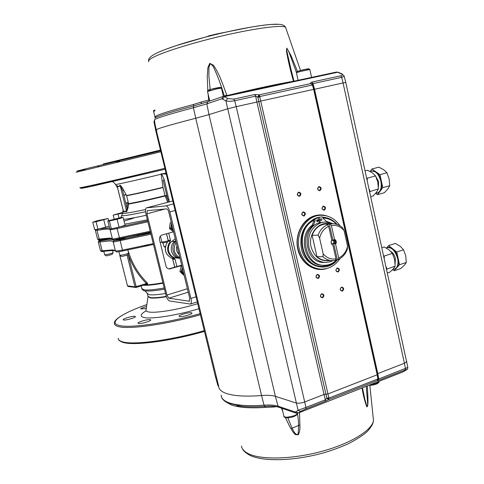 <?xml version="1.0" encoding="UTF-8"?>
<svg xmlns="http://www.w3.org/2000/svg" width="484" height="484" viewBox="0 0 484 484"><rect width="100%" height="100%" fill="white"/><g stroke="black" fill="none" stroke-linecap="round" stroke-linejoin="round"><path stroke-width="0.73" d="M191.44 312.761L191.997 313.136C192.245 314.316 181.875 317.195 179.528 316.584L179.007 316.221C178.79 315.03 189.014 312.192 191.44 312.761M150.349 319.67L150.784 319.991C151.087 321.146 140.487 324.129 138.406 323.463L138.007 323.155C137.734 321.987 148.189 319.041 150.349 319.67M135.048 316.354L135.429 316.633C135.738 317.692 125.447 320.583 123.541 319.966L123.19 319.7C122.912 318.629 133.064 315.774 135.048 316.354M146.265 308.526L140.656 308.943C141.038 308.254 143.01 307.443 146.567 306.511M103.443 164.481L103.316 163.955L160.464 150.058M167.748 202.288L165.117 196.008L163.041 187.55L161.112 173.792L162.467 173.895L166.036 173.018M161.674 173.726L164.318 179.951L169.364 201.864M162.467 173.895L166.296 174.113M168.45 202.106L167.827 199.626L169.037 199.36M163.041 187.55C147.342 191.392 135.205 194.12 126.633 195.724L128.629 204.06C137.238 202.572 149.405 199.886 165.117 196.008L166.054 195.415L167.827 199.626L163.114 180.223L164.318 179.951M117.158 186.171L117.074 185.638C118.368 186.763 119.342 186.588 119.996 185.118C121.363 186.231 122.603 187.949 123.704 190.26L126.548 195.494C135.127 193.884 147.275 191.156 162.987 187.308M123.444 211.242L123.583 211.786L124.945 211.036L126.62 211.496L120.123 185.336L122.694 190.744L123.704 190.26M117.34 186.697L117.134 185.874C118.447 186.993 119.445 186.818 120.123 185.336L119.996 185.118M128.036 207.884L126.602 211.883L127.51 203.927L128.629 204.06L128.036 207.884L126.917 207.751L122.694 190.744M117.122 186.031L123.505 211.689M123.583 211.786L117.074 185.638M126.602 211.883L124.963 211.417L123.626 212.161L123.487 211.617M96.062 221.751L108.126 218.484L97.151 220.746L92.771 222.168L96.062 221.751L97.95 229.228L109.148 226.197M117.086 219.264L119.046 227.123L125.072 225.29L123.124 217.479L121.46 217.425L107.817 220.91L109.378 220.988L117.086 219.264L123.124 217.479M108.126 218.484L108.676 220.656M103.8 219.893L105.681 227.371M92.771 222.168L94.646 229.591L97.95 229.228M122.676 212.373L113.183 215.12L122.543 213.093C122.301 214.031 129.966 212.845 145.557 209.512M118.072 214.224L119.01 217.975M113.183 215.12L114.17 219.064M109.378 220.988L111.344 228.835L119.046 227.123M107.817 220.91L109.771 228.684L111.344 228.835M128.06 254.203L136.143 286.613L146.483 283.521L147.65 284.404L147.287 282.88C138.606 274.361 132.374 264.076 128.587 252.031L128.187 251.166M136.131 287.448L147.1 284.175M170.338 241.086L170.483 240.518M175.075 259.243L172.77 259.14L172.147 258.456L174.446 258.547L175.075 259.243L176.866 266.587M170.223 241.238L167.942 241.25L168.172 240.318L170.453 240.3L170.223 241.238C165.703 248.716 167.113 254.487 174.446 258.547M170.453 240.3L168.71 233.155M116.214 240.306C117.902 240.348 126.814 237.904 124.66 237.995C122.948 237.971 114.145 240.379 116.214 240.306M104.199 239.271L101.174 240.439L108.168 238.86M125.326 237.426L150.542 232.616M170.235 240.596L170.416 240.911M163.047 242.907L163.955 246.592L165.328 246.562M118.858 251.777L120.008 255.449L125.725 254.318L128.677 253.138M127.564 255.007L121.78 256.532L119.808 255.419L127.461 285.79M103.739 251.365L104.816 254.874L110.231 253.785L113.117 252.666M112.064 254.445L106.522 255.903L104.647 254.844M128.115 254.106C132.035 265.583 138.158 275.39 146.483 283.521L147.287 282.88M175.25 238.824L171.911 241.407C165.625 245.805 168.486 257.464 175.934 257.899L180.006 258.353M175.698 240.651L174.736 241.395C168.414 245.824 171.288 257.567 178.784 258.008L179.05 258.039M176.122 242.387C172.685 248.915 173.938 254.088 179.897 257.899M175.831 241.201C170.338 246.205 172.969 256.943 180 258.329M176.956 245.811C175.91 249.206 176.612 252.097 179.062 254.481M189.71 298.241L189.19 301.217L168.819 298.204L166.932 295.046L146.942 213.813L147.221 210.673L166.702 208.864C167.494 208.991 168.172 210.032 168.722 211.992L189.71 298.241M169.503 300.963C168.063 300.407 166.859 298.386 165.873 294.895L145.932 213.898C145.212 210.516 145.388 208.507 146.47 207.86L165.976 205.881C167.5 206.111 168.801 208.12 169.872 211.895L190.914 298.41C191.579 301.52 191.404 303.407 190.387 304.079L169.503 300.963M173.472 231.836L162.207 234.958C160.077 235.799 159.188 237.426 159.545 239.834L165.982 266.067C166.502 267.797 167.603 268.771 169.285 268.989L181.754 265.528M181.663 265.165L168.753 268.91M171.094 226.609L171.56 228.133M367.32 385.905L367.846 395.785C367.876 399.106 368.451 406.56 366.818 406.887C364.748 401.248 363.157 394.95 362.032 387.98M299.529 412.525L299.965 428.382L299.548 431.667L298.313 434.801L295.252 434.571L293.032 432.055L289.62 426.416L285.378 417.541M282.765 411.352L281.482 408.151M273.145 406.282L273.46 407.026L265.553 407.377C250.071 408.417 238.612 407.582 231.177 404.866L226.185 402.119M215.495 376.939L217.842 385.294L218.647 386.123C218.671 389.172 221.188 391.598 226.203 393.407C233.796 396.015 245.576 396.723 261.56 395.531L195.73 118.253L208.997 114.605L275.414 396.36L296.123 402.997C298.404 403.493 301.296 403.136 304.787 401.92L324.044 394.448L325.369 399.838L305.967 407.431L236.204 106.649L227.48 108.846L208.997 114.605L206.819 103.872L221.829 98.772L225.871 100.841L227.655 98.53L224.509 96.618L222.997 96.467L221.829 98.772M155.775 116.789C154.904 116.475 156.628 115.543 160.954 114C167.422 111.713 178.33 108.525 193.679 104.429L201.38 101.961L201.156 103.739M208.09 93.914L208.701 100.085L209.505 101.114M207.817 90.484L207.255 76.859L207.854 67.778L209.723 63.404L213.492 65.255C219.712 74.609 222.477 83.436 226.718 95.033L226.863 95.584C255.909 88.62 278.118 83.841 293.498 81.252L293.51 81.282M297.478 71.414L290.938 55.382L286.812 48.14L286.455 51.062C288.022 60.24 290.315 70.126 293.334 80.725L293.498 81.252M326.9 398.108L328.799 397.872L326.9 398.12L325.369 399.838L325.139 401.309L329.078 399.433L327.402 398.84L326.9 398.12L325.944 394.206L327.843 393.97L377.181 374.791L313.65 89.365L314.298 89.25L377.738 374.392L377.181 374.791L377.847 378.978L328.908 398.114L260.719 101.095L258.807 101.579L325.944 394.206L324.044 394.448L256.895 102.063L236.204 106.649L234.728 100.714C231.152 101.392 228.206 101.434 225.871 100.841L298.077 410.293L305.967 407.431L305.767 408.901L325.139 401.309M299.578 196.322C296.934 195.572 296.619 194.175 298.628 192.136C301.266 192.892 301.586 194.29 299.578 196.322M298.501 192.596C296.94 194.03 297.115 195.149 299.033 195.953L299.257 195.911C300.818 194.465 300.637 193.346 298.713 192.553L298.501 192.596M319.845 190.708C317.256 189.952 316.947 188.572 318.914 186.558C321.497 187.314 321.812 188.699 319.845 190.708M318.781 187.018C317.25 188.439 317.425 189.553 319.313 190.339L319.519 190.303C321.049 188.869 320.868 187.756 318.98 186.975L318.781 187.018M342.4 291.156C339.877 290.551 339.574 289.196 341.492 287.109C344.015 287.714 344.318 289.063 342.4 291.156M341.347 287.508C339.913 288.779 339.992 289.868 341.571 290.775L342.067 290.715C343.501 289.438 343.422 288.349 341.837 287.448L341.347 287.508M322.622 297.787C320.045 297.188 319.736 295.827 321.697 293.703C324.274 294.308 324.582 295.67 322.622 297.787M321.564 294.103C320.106 295.373 320.172 296.474 321.763 297.4L322.296 297.339C323.754 296.063 323.681 294.968 322.084 294.042L321.564 294.103M318.236 278.469C315.647 277.84 315.332 276.467 317.304 274.361C319.894 274.997 320.202 276.364 318.236 278.469M317.171 274.773C315.695 276.074 315.78 277.181 317.431 278.088L317.909 278.028C319.386 276.721 319.295 275.62 317.637 274.712L317.171 274.773M338.104 272.026C335.569 271.391 335.267 270.036 337.191 267.961C339.726 268.596 340.034 269.951 338.104 272.026M337.052 268.372C335.6 269.667 335.69 270.762 337.33 271.651L337.778 271.591C339.23 270.29 339.133 269.195 337.487 268.311L337.052 268.372M324.226 210.213C321.648 209.487 321.34 208.114 323.3 206.087C325.871 206.813 326.18 208.187 324.226 210.213M323.161 206.529C321.654 207.926 321.806 209.028 323.633 209.844L323.899 209.802C325.411 208.398 325.248 207.297 323.421 206.487L323.161 206.529M304.055 216.033C301.423 215.307 301.108 213.916 303.105 211.859C305.737 212.591 306.051 213.976 304.055 216.033M302.978 212.307C301.441 213.71 301.592 214.829 303.444 215.658L303.728 215.61C305.271 214.2 305.114 213.087 303.256 212.258L302.978 212.307M208.235 36.07L217.068 33.886L250.875 27.14M236.851 405.628L241.498 406.276C248.056 406.971 255.824 406.996 264.808 406.348L269.05 406.173M366.249 386.329L367.525 401.908C367.749 404.769 367.55 406.294 366.92 406.481L364.888 399.433L362.462 387.811M217.286 33.819L215.84 34.17M213.275 34.806L216.614 34.001M209.487 99.861L201.38 101.961M210.159 89.558L208.919 76.079L208.913 67.088L210.461 63.543L213.214 66.477C217.673 75.909 221.363 85.771 224.286 96.062L226.718 95.033M208.604 99.522L209.384 99.42M223.384 96.316L224.328 96.165M312.501 84.059L312.912 83.623L311.823 82.117C310.559 82.486 310.286 82.958 311.006 83.532L259.267 94.828L258.026 96.407L257.887 97.296L259.787 96.522L312.404 84.99L311.006 83.532L311.932 83.678L312.966 85.148M312.924 85.16L311.932 83.678M302.101 214.835L302.01 213.238M322.229 208.876L322.15 207.63M336.029 270.387L336.071 269.443M316.173 276.999L316.252 275.638M320.535 296.214L320.65 294.962M340.306 289.39L340.367 288.597M317.885 189.444L317.752 188.149M297.66 195.197L297.509 193.558M314.291 89.237L313.166 85.117L312.525 85.257L313.65 89.365L260.719 101.095L259.805 96.824L257.887 97.308L258.807 101.579L256.895 102.063L255.625 96.147L254.669 94.549L233.784 99.093L227.655 98.53M378.264 378.488L377.169 380.587L329.078 399.433L328.908 398.114L327.402 398.84M407.855 367.453L378.633 378.996L378.24 380.491L377.169 380.587L377.847 378.978M325.448 399.808L325.333 401.23M233.784 99.093L234.728 100.714L255.709 96.128L257.887 97.296M258.026 96.407L259.787 96.522L259.267 94.828L254.88 94.507L255.709 96.128M326.888 268.505L326.718 268.559C314.691 272.559 300.988 263.599 297.793 249.242C294.411 234.94 302.524 219.137 314.788 215.725C318.817 214.587 322.822 214.66 326.797 215.931M377.847 378.694L378.391 378.222M377.581 373.678L404.418 363.254L343.059 82.945L314.31 89.322M312.912 83.623L341.71 77.331L343.059 82.945L345.794 82.474M342.309 74.028L341.395 73.889C342.835 74.651 342.611 75.298 340.718 75.819L341.71 77.331L344.191 76.188L344.106 75.885M406.717 361.203L406.796 361.59L404.418 363.254L405.459 368.499L405.132 369.945C406.923 369.274 407.28 369.286 406.209 369.988L403.341 371.754L298.338 412.985L300.576 411.43L298.077 410.293L295.851 411.854L295.028 411.926L278.064 406.179C274.694 405.084 270.018 404.751 264.022 405.181L261.56 395.531C267.477 395.071 272.093 395.343 275.414 396.36L278.064 406.179L279.093 407.334C276.443 406.451 272.728 406.07 267.93 406.197L269.062 406.173M406.633 369.722L406.239 369.976C407.232 369.667 407.77 368.838 407.861 367.489L345.782 82.431L344.191 76.188L342.013 73.901L338.28 72.267L336.108 72.128M340.718 75.819L312.011 82.068L312.991 83.611L314.539 89.274L377.792 373.587L378.706 378.966L378.415 380.418L405.132 369.945M378.633 378.996L378.3 379.045M377.224 380.563L377.072 380.726C377.375 381.029 377.701 380.4 378.064 378.845L378.028 378.645M377.72 374.307L378.403 378.313M293.334 80.725L293.903 80.864L293.727 81.233M291.725 72.733L286.709 50.439C286.28 46.198 288.875 51.746 289.916 54.613L296.408 72.437M258.166 96.383L259.702 95.989M259.72 96.074L258.523 96.364M402.815 371.966L298.301 413.009L295.851 411.854M403.71 371.531L406.209 369.988M207.781 101.713L193.533 106.008C177.973 110.14 166.926 113.353 160.379 115.64C156.889 116.868 155.074 117.703 154.941 118.144M156.828 130.874L155.896 131.231L215.422 376.655M297.418 413.276C298.719 420.536 298.924 427.547 298.035 434.311C294.944 435.521 292.995 429.538 291.32 426.38L287.786 417.801M297.938 413.161L296.081 413.124L295.028 411.926M193.679 104.429L193.418 107.738L195.73 118.253C168.027 125.441 154.977 129.325 156.58 129.893M215.422 376.673L216.62 377.538M395.138 263.653L395.368 258.468C394.539 255.165 393.056 252.854 390.909 251.535M393.002 269.231L394.932 268.941C397.685 267.356 398.592 263.883 397.648 258.529C395.222 250.615 391.683 247.009 387.019 247.705L386.359 248.056M394.847 268.971L396.777 267.767C398.489 265.668 398.937 262.534 398.132 258.365C397.134 254.197 395.307 250.996 392.651 248.77L388.598 245.582L386.649 247.881M388.598 245.582L395.374 243.422L400.25 246.326L403.565 249.786L405.743 255.873L406.306 262.479L399.512 264.73L396.747 251.995L392.651 248.77C390.812 247.366 389.106 246.955 387.539 247.536M406.306 262.479L404.346 265.25L400.812 268.523L394.079 270.768L399.512 264.73M392.645 269.606L394.079 270.768M403.565 249.786L396.747 251.995M386.934 268.947L386.468 268.559L386.946 268.935M387.436 272.988L389.783 272.202L393.274 268.935L395.174 266.17L394.605 259.521L392.397 253.398L384.229 256.048L383.673 255.764M381.912 247.711L384.272 246.961L389.13 249.901L392.397 253.398M386.613 269.225L395.174 266.17M387.031 268.868L386.081 266.781M384.254 258.444L384.229 256.048M378.373 187.26L378.657 181.536L375.179 175.432M375.862 193.098L377.556 192.916C380.799 191.301 381.912 187.429 380.89 181.3C378.76 173.992 375.511 170.568 371.149 171.021L370.169 171.487L371.93 169.019L378.833 167.137L383.673 169.696L386.922 172.74L389.142 178.983L389.717 185.674L382.79 187.647L381.386 181.161C380.37 176.926 378.555 173.816 375.929 171.832L371.93 169.019M377.683 192.88L380.14 191.186C381.797 188.76 382.215 185.42 381.386 181.161L379.976 174.67L375.929 171.832L371.416 170.949M389.717 185.674L387.847 188.972L384.375 192.699L377.514 194.677L382.79 187.647M375.663 193.328L377.514 194.677M386.922 172.74L379.976 174.67M366.908 178.076L366.787 178.511M369.661 191.676L378.373 188.905L377.792 182.172L375.548 175.898L372.341 172.818L367.525 170.223L365.118 170.882M378.373 188.905L376.564 192.208L373.14 195.941L370.744 196.631M375.548 175.898L367.217 178.209L366.666 177.961M370.072 191.277L369.104 189.123M367.247 180.635L367.217 178.209M323.094 218.03C328.279 218.236 332.798 220.329 336.652 224.316M337.191 259.557L333.67 262.776L330.324 264.73L328.188 265.559L321.914 266.406C301.139 266.781 294.429 229.815 313.699 220.408M337.596 259.533C327.124 273.399 305.005 267.108 301.399 248.631C299.312 235.315 303.389 225.532 313.638 219.282M340.137 258.51C335.182 265.734 328.696 269.286 320.686 269.171C309.869 267.936 302.73 261.263 299.275 249.151C295.198 233.155 306.475 215.519 320.596 215.283C328.606 215.138 335.103 218.671 340.083 225.883M320.686 269.171L319.422 269.11C308.623 267.876 301.502 261.221 298.053 249.133C293.982 233.179 305.235 215.586 319.331 215.35L320.596 215.283M319.428 269.509L326.391 268.632M326.301 215.803L319.331 214.95M322.828 217.262C328.43 217.582 333.234 219.996 337.239 224.509M321.914 266.406L321.364 266.382C300.304 266.757 293.921 229.053 313.668 220.153M325.097 221.956L319.404 222.749C300.727 227.661 304.43 262.86 323.524 262.425L325.169 262.485C316.947 261.632 311.527 256.611 308.907 247.409C307.243 235.073 311.418 226.784 321.443 222.561L325.097 221.956L332.81 223.717M332.871 260.695L330.276 261.784L325.169 262.485M329.477 260.598C320.384 261.62 314.261 257.083 311.115 246.997C307.824 234.347 318.496 221.019 329.41 223.826M338.153 259.551C342.466 257.573 345.522 254.1 347.324 249.127L347.572 246.229C346.26 251.843 343.295 255.758 338.685 257.99L338.153 259.551L337.269 259.527L333.561 242.98L332.078 244.251M316.947 256.611C319.676 259.049 322.743 260.344 326.162 260.489L332.248 260.688C328.805 260.543 325.708 259.23 322.961 256.768L316.947 256.611L312.107 235.266L318.079 235.176L319.609 238.122L323.161 253.84L322.961 256.768M337.269 259.527L335.545 260.144M323.161 253.84C326.748 257.99 331.02 259.66 335.981 258.843L335.454 260.41L332.248 260.688M331.752 240.167L333.028 240.602L329.295 223.983L330.173 223.953L331.413 225.526C336.386 224.818 340.621 226.542 344.118 230.705L342.569 227.801C339.532 225.006 336.071 223.65 332.187 223.729L330.173 223.953M319.609 238.122C320.983 232.423 324.002 228.496 328.684 226.337L327.45 224.764L326.573 224.794L329.295 223.983M338.685 257.99L335.624 244.311C336.797 242.151 336.422 240.469 334.492 239.265L331.413 225.526M347.572 246.229L344.118 230.705M318.079 235.176C319.948 230.136 323.07 226.669 327.45 224.764M328.684 226.337L331.77 240.094C330.59 242.26 330.965 243.948 332.907 245.152L335.981 258.843M332.907 245.152L332.508 244.559C331.189 243.585 330.899 242.296 331.637 240.687L331.77 240.094M333.028 240.602L333.476 240.602L334.008 242.98L333.561 242.98M334.008 242.98L334.341 243.724L335.224 243.724L335.624 244.311M334.341 243.724C335.079 242.121 334.789 240.832 333.476 239.858L334.359 239.852C335.672 240.826 335.963 242.121 335.224 243.724M333.476 240.602L333.476 239.858M334.359 239.852L334.492 239.265M332.187 223.729L326.101 223.947C319.561 224.516 314.896 228.285 312.107 235.266M322.277 216.826L317.891 217.437L322.277 216.826L323.288 218.587L326.397 221.339L333.053 223.723M336.876 259.69C333.077 263.544 328.648 265.407 323.578 265.293C306.197 265.619 298.604 235.992 313.444 225.157L312.192 225.199L313.765 221.055L313.608 219.585L313.91 218.962L316.881 217.727L318.145 217.667L319.404 222.749M323.578 265.293L322.302 265.238C304.95 265.565 297.376 236.011 312.192 225.199M313.765 221.055L315.024 221.006L313.444 225.157M315.024 221.006L315.169 218.901L318.145 217.667M317.371 219.706L317.843 221.599M320.208 222.513L319.162 217.37M317.171 219.736C318.405 220.075 318.557 220.728 317.619 221.702C316.385 221.363 316.233 220.71 317.171 219.736M320.886 218.653C322.114 218.986 322.259 219.645 321.328 220.613C320.099 220.274 319.948 219.621 320.886 218.653M184.18 275.505L179.945 271.591L181.161 265.97L181.809 265.752M181.161 265.97L181.869 266.012M181.216 271.687L183.333 273.648L182.075 271.47L182.002 268.874L181.216 271.687L179.945 271.591M182.244 267.555L182.002 268.874L182.323 267.876M183.835 274.083L183.333 273.648L183.859 274.186M182.462 274.113L181.143 272.794M180.29 270.005L180.804 267.604M173.574 231.921L169.473 228.466L170.211 222.731L171.324 222.67M169.473 228.466L170.719 228.412L173.018 230.202L171.56 228.121L171.257 225.532L170.719 228.412M171.445 223.166L171.257 225.532L171.663 224.068M166.429 296.722C158.764 297.975 153.355 298.374 150.203 297.926L147.995 296.498M147.378 293.861L147.971 296.238L150.185 297.575C153.319 298.023 158.691 297.624 166.308 296.377M148.001 296.795L146.095 309.687C145.642 310.758 146.446 311.502 148.509 311.92C155.195 313.487 178.917 309.578 197.72 303.674M145.878 310.97C140.348 314.243 139.731 316.421 144.02 317.504C151.401 319.379 177.422 315.296 198.942 308.707M146.852 304.581C121.702 313.348 107.878 322.671 118.991 325.405C129.113 328.461 166.181 323.312 200.14 313.65M200.412 314.757C166.024 324.534 128.569 329.695 118.362 326.567C115.73 325.865 114.418 324.831 114.418 323.451C113.202 319.458 125.925 311.865 146.852 304.569M118.157 338.213C118.187 339.72 119.53 340.881 122.192 341.704C132.513 345.352 169.981 340.554 204.266 330.645M204.442 331.389C170.598 341.196 133.511 345.939 123.269 342.315M119.699 161.317L116.626 162.043M98.712 166.23L97.804 166.442M85.275 169.321C73.017 172.098 74.246 171.663 88.953 168.021L160.64 150.79M160.876 151.752L76.127 172.274M80.005 187.586C76.369 189.014 119.929 179.159 164.887 168.287M80.023 187.665L80.991 188.373L84.718 187.774L165.117 169.237L93.527 185.923C78.71 189.105 77.313 189.087 89.34 185.868M112.258 181.712C112.657 181.47 113.752 182.359 115.537 184.392C113.752 185.263 137.813 179.915 161.172 174.21M126.403 211.375L125.913 211.55M122.519 213.281L121.774 215.247C120.885 216.469 128.811 215.301 145.551 211.738M126.003 194.495L123.801 195.197M123.856 195.433L126.118 194.707M128.26 202.3L125.773 203.141M125.858 203.486L128.345 202.645M128.605 203.679C137.196 202.185 149.332 199.505 165.008 195.639M123.602 219.397C128.024 218.956 135.581 217.588 146.277 215.283M133.759 218.078L124.031 221.109M124.799 224.189L147.402 219.851M99.383 228.884L109.566 227.861M120.171 226.784L147.638 220.813M95.372 230.42L97.593 239.211L109.469 238.055L112.294 238.412M100.146 239.834L99.232 239.163L96.994 230.293L95.366 230.384L95.644 229.483M110.11 229.325L107.194 229.011L96.994 230.293L97.26 229.307M110.128 229.791L112.439 239.005L112.845 239.114L150.209 231.267M150.421 232.12L113.958 239.798M112.451 239.054L113.74 239.828L119.699 238.751L117.067 228.575L110.509 229.827L110.092 229.495L110.467 228.751M147.886 221.835L117.067 228.575L116.898 227.601M145.103 290.86L147.269 293.419L149.477 294.726C152.593 295.143 157.941 294.726 165.522 293.479M162.999 283.219C153.942 284.846 147.463 285.518 143.548 285.233M141.147 285.953L141.776 288.5L144.178 289.862C147.965 290.315 154.632 289.698 164.179 288.004M144.801 284.858C148.921 284.888 154.947 284.187 162.884 282.747M147.65 284.404L146.059 284.483M148.455 245.394L144.268 246.217M170.084 240.3L170.162 240.621M173.357 259.17L173.151 258.498M168.734 240.312L168.638 241.244M167.851 241.353L167.942 241.25C163.447 248.685 164.85 254.421 172.147 258.456L172.77 259.14L174.742 267.21M174.682 267.228L172.697 259.128L173.284 258.867M167.863 241.286C163.368 248.679 164.784 254.403 172.11 258.45L172.08 258.432M168.154 240.252L166.569 233.748M119.572 239.005L119.742 239.683M124.243 238.025L124.334 238.382M103.534 240.058L106.77 238.981M113.171 241.443L110.177 240.887L99.934 241.939L102.172 250.785L112.445 249.907L115.313 250.44M101.029 240.01L101.077 239.997C99.166 240.615 98.561 240.935 99.268 240.959L100.4 240.838L99.934 241.939L98.294 241.97C99.268 240.451 96.74 241.74 101.011 240.016L100.962 240.034M98.306 242.018L100.521 250.772L102.172 250.785L103.08 251.45M100.4 240.838C109.771 239.423 114.26 239.392 113.873 240.742L119.972 239.804L122.464 250.137L153.253 243.627M150.935 234.226L113.571 242.024L113.147 241.697L113.873 240.742M113.183 241.958L115.488 251.136L122.464 250.137L122.748 250.966L117.007 251.958M119.972 239.804L150.681 233.191M160.192 242.472L168.069 240.935M160.404 236.119L161.898 242.218L162.703 242.956L167.246 242.048L162.618 242.962M153.458 244.462L122.761 250.96L153.458 244.468M119.863 255.455L127.48 285.856L134.975 286.831L135.702 287.502L136.101 287.466L136.143 286.613L134.975 286.831L127.098 255.286M128.193 286.516L127.431 285.838L128.193 286.516L136.052 287.472L147.063 284.181M141.885 288.948C143.276 290.485 144.407 291.132 145.279 290.89L145.515 290.92C149.217 291.314 155.533 290.733 164.463 289.172M178.784 258.008L175.934 257.899M174.736 241.395L171.911 241.407M189.583 301.096L189.19 301.217M188.24 292.185L168.819 298.204M187.399 288.736L166.932 295.046M196.056 296.795L190.914 298.41M165.032 209.021L146.942 213.813M175.123 210.492L169.872 211.895M173.52 203.897L165.976 205.881M172.812 200.969L146.598 207.836M170.507 268.85L169.436 268.777M241.492 446.036C241.976 449.17 244.426 451.79 248.843 453.895C261.566 460 292.276 459.298 321.188 451.53C350.138 443.798 371.76 430.56 373.503 420.717L373.013 416.01M276.431 406.675L273.46 407.026M221.164 395.107C221.224 398.253 223.759 400.782 228.775 402.688C236.367 405.441 248.117 406.276 264.022 405.181L265.553 407.377M286.02 28.586L285.53 27.177C281.833 24.878 256.998 27.975 225.937 35.036C194.901 42.072 163.961 51.661 153.374 57.269C149.465 59.326 147.953 60.827 148.836 61.777M221.478 88.161L217.522 88.693L207.527 91.512L209.76 101.023M309.839 69.508L299.844 71.59L296.432 72.806L298.114 80.296M277.132 24.2C270.417 24.127 259.484 25.501 244.335 28.32L213.226 34.812L175.686 45.792L165.461 49.398M208.858 35.84L211.206 35.247M300.503 70.501L285.53 27.177C284.489 25.495 282.456 24.539 279.443 24.309L271.706 24.394C264.47 24.98 255.352 26.287 244.335 28.32L244.335 28.32C222.277 32.452 194.429 39.555 175.686 45.792C166.339 48.896 159.417 51.625 154.922 53.984C150.088 56.701 148.007 58.963 148.685 60.778M282.057 408.345L283.854 415.962C283.89 416.797 285.022 417.208 287.242 417.202L294.06 415.804C296.147 414.951 297.261 414.116 297.394 413.294L297.394 413.294C298.453 414.709 292.838 417.752 287.702 417.801C284.955 417.644 283.697 417.147 283.926 416.319M370.333 384.726L376.491 383.382L379.232 381.229M155.019 110.812L153.585 111.387L155.158 117.884M154.644 120.492L154.523 121.629L153.972 121.907L155.89 131.194M306.802 69.514C312.815 67.827 303.698 69.472 300.08 70.616M218.369 88.148C224.757 86.388 214.587 88.142 210.8 89.377M210.728 89.395C207.727 90.23 207.576 90.466 210.28 90.091M338.558 72.388L336.332 72.074L223.372 96.37L208.132 101.598M222.737 98.918L224.509 96.618L337.669 72.255L341.395 73.889M300.576 411.43L305.767 408.901M153.966 121.865L154.577 120.159C153.646 119.881 155.4 118.973 159.835 117.424C166.454 115.144 177.646 111.913 193.418 107.738L206.819 103.872L207.951 101.646L200.588 103.897M218.617 386.032L156.471 130.982L154.523 121.629L154.856 121.52M290.878 428.685L299.56 425.049M314.866 219.53L313.608 219.585M313.91 218.962L315.169 218.901M204.448 331.407C170.428 341.232 133.403 346.03 122.761 342.321C119.984 341.25 118.519 340.204 118.386 339.187M137.867 234.643L138.007 235.212M117.666 188.222L115.573 184.452M123.087 210.002L122.555 213.069M120.776 217.582L121.774 215.247M112.409 238.884C110.697 238.545 106.583 238.866 100.061 239.852L98.803 239.985L97.605 239.253M150.421 232.126L119.699 238.751M167.881 241.268L168.099 240.306L166.508 233.766M115.416 250.845C113.752 250.361 109.608 250.573 102.977 251.468L101.694 251.577L100.533 250.821M122.748 250.966L116.753 251.995L115.501 251.196M128.683 253.18L127.837 249.774M127.54 255.05L128.647 253.235M113.129 252.696L112.597 250.591M112.04 254.481L113.093 252.745M165.213 247.348L163.997 246.622M197.291 301.895L190.387 304.079M172.812 200.963L146.507 207.854M242.351 448.523C243.174 450.761 245.793 453.072 250.21 455.45C263.847 461.936 294.732 460.907 323.439 452.891C331.026 450.707 339.23 447.712 348.056 443.901C357.609 438.861 364.168 434.571 367.731 431.026C372.547 425.382 373.043 423.204 373.503 420.717L369.843 385.349M223.39 96.364L221.46 88.082L220.335 87.332L210.758 89.383C205.567 91.161 208.501 90.091 207.509 91.44M311.587 77.392L309.82 69.436L308.604 68.728L300.05 70.622C294 72.667 297.678 71.293 296.42 72.727M368.838 385.312L370.327 385.337C375.747 384.81 378.718 383.491 379.226 381.374L379.196 381.241M221.775 397.552C222.283 399.863 227.038 402.767 227.982 403.051L241.498 406.276L236.833 405.622M153.573 111.344C153.325 110.727 153.773 110.291 154.922 110.031M312.749 85.196L312.579 84.579M293.903 80.864L288.131 57.947L291.713 72.697M293.77 81.173L293.673 80.761M296.081 413.124L279.093 407.334M218.671 386.607L217.909 385.548M394.932 268.941L395.41 268.777M377.556 192.916L378.046 192.777"/></g></svg>
